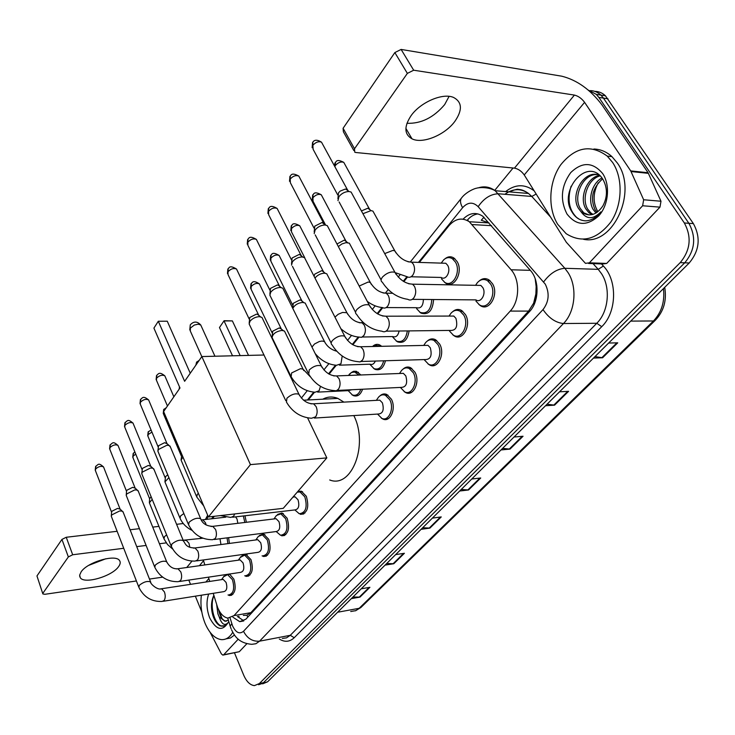 <?xml version="1.0" encoding="UTF-8"?>
<svg xmlns="http://www.w3.org/2000/svg" width="735" height="735" viewBox="0 0 735 735"><rect width="100%" height="100%" fill="white"/><g stroke="black" fill="none" stroke-linecap="round" stroke-linejoin="round"><path stroke-width="1.1" d="M350.99 372.764L353.553 371.294L356.328 371.276L360.876 374.979M372.994 346.084C375.135 344.246 377.404 343.888 379.802 345L381.658 346.314M445.125 258.692C448.01 256.414 450.941 256.184 453.918 258.003L457.106 261.541C463.583 271.766 454.166 289.25 445.676 283.122L444.28 282.038M479.367 280.844C482.528 278.234 485.771 277.94 489.097 279.962L492.45 283.646C499.276 294.248 489.299 312.017 480.322 305.585L478.825 304.419M452.806 311.576C455.645 309.169 458.603 308.81 461.681 310.51L465.42 314.525C471.769 324.714 462.958 341.536 454.377 335.95L452.833 334.848M427.448 340.921C429.993 338.697 432.694 338.302 435.552 339.726L439.622 344.017C445.529 353.811 437.729 369.769 429.552 364.937L427.963 363.88M403.212 368.979C405.5 366.921 407.971 366.489 410.608 367.684L414.953 372.204C420.466 381.64 413.548 396.808 405.775 392.609L404.149 391.617M380.013 395.825C382.09 393.914 384.341 393.464 386.785 394.465L391.36 399.169C396.514 408.283 390.349 422.717 382.972 419.079L381.327 418.142M259.446 535.42L263.553 534.023L268.725 539.306C271.555 549.615 269.874 555.338 263.681 556.496L262.092 555.844M241.98 555.642L244.323 554.254M244.681 554.208L245.784 554.273L250.966 559.601C253.704 569.561 252.151 575.156 246.308 576.387L244.746 575.762M277.591 514.408L282.029 513.002L287.164 518.23C290.104 528.897 288.276 534.758 281.707 535.833L284.693 535.447M297.767 491.54L301.258 491.145L306.348 496.309C309.389 507.37 307.405 513.379 300.413 514.353L303.739 513.958M225.158 575.128L225.728 574.586M229.504 574.026L233.868 579.143C236.505 588.799 235.071 594.257 229.559 595.534L228.015 594.955M213.242 593.329L217.698 607.726C220.362 613.854 223.734 617.308 227.822 618.098L234.042 615.59L510.228 311.08C519.7 301.249 520.187 279.741 511.101 269.782L469.316 221.74C462.104 217.192 455.314 218.525 448.947 225.737L419.327 262.413M535.87 293.963L533.582 303.38C535.732 300.817 536.495 297.675 535.87 293.963L536.155 286.586L535.172 278.703M469.316 221.74L488.995 222.925L481.269 220.243L483.979 217.211M243.331 615.397L246.868 615.223L250.837 612.678L528.603 311.098L533.316 303.674M203.329 559.96L204.808 564.939M208.446 577.168L209.714 581.44M200.517 537.175L200.278 538.562M407.567 276.985L403.837 281.606M382.742 307.726L377.716 313.946M359.029 337.089L352.837 344.761M336.29 365.249L329.105 374.143M314.506 392.224L308.259 399.959M214.317 516.292L212.36 518.717M244.939 515.777L246.39 522.282M362.585 389.228C360.582 394.778 357.541 396.918 353.452 395.641L351.946 394.75M385.443 360.756C383.587 368.033 380.133 370.899 375.08 369.347L373.591 368.41M409.11 330.897C407.594 340.039 403.763 343.704 397.617 341.885L396.156 340.902M433.595 299.531C432.713 310.675 428.56 315.223 421.127 313.174L419.694 312.136M228.585 537.653L229.43 543.431M232.912 617.216L239.72 621.654L245.894 619.173L529.531 311.576C539.113 301.8 539.619 280.393 530.449 270.471L482.739 216.2C475.931 211.827 469.38 212.81 463.087 219.159M243.855 620.827L237.322 616.444M588.34 90.148L596.315 94.365L598.85 97.397L684.34 222.971C691.865 236.936 690.487 250.166 680.197 262.643L259.354 683.55L254.439 685.617C250.13 685.139 246.556 681.667 243.708 675.18L234.474 652.845M494.71 190.402L513.067 168.003M594.799 91.36C598.804 91.406 602.351 92.886 605.438 95.798L693.371 223.596C700.896 237.469 699.509 250.598 689.219 262.992L267.623 681.777L258.564 684.726L263.498 682.659L684.726 262.818L263.498 682.659L259.354 683.55M693.371 223.596L688.87 223.293C696.403 237.203 695.016 250.378 684.726 262.818C695.016 250.378 696.403 237.203 688.87 223.293L603.426 98.104L688.87 223.293L684.34 222.971M590.233 90.635C594.238 90.671 597.794 92.16 600.89 95.081L603.426 98.104L600.89 95.081C597.794 92.16 594.238 90.671 590.233 90.635M467.102 220.399C470.262 216.623 473.873 214.455 477.934 213.894M594.973 356.613L602.599 357.77L617.74 342.832L608.644 343.034M593.503 358.074L602.599 357.77M547.033 404.232L554.576 405.15L568.596 391.314L559.528 391.819M545.517 405.729L554.576 405.15M502.575 448.387L510.026 449.094L523.044 436.25L514.031 437.013M501.031 449.93L510.026 449.094M352.947 597.013L359.975 597.105L369.907 587.32L361.216 588.799M351.321 598.63L359.975 597.105M386.683 563.506L393.822 563.727L404.406 553.28L395.623 554.622M385.066 565.114L393.822 563.727M422.698 527.73L429.938 528.088L441.257 516.925L432.391 518.111M421.1 529.319L429.938 528.088M461.24 489.455L468.581 489.969L480.708 478.007L471.76 479M459.66 491.017L468.581 489.969M267.623 681.777L262.68 683.835M232.765 632.238C229.697 637.502 225.856 639.955 221.235 639.615C214.666 638.577 209.245 633.083 204.982 623.124C201.427 614.019 200.223 604.712 201.372 595.212M234.493 634.985L230.496 637.98L226.022 638.871M228.778 621.498C222.824 631.76 216.448 630.538 209.668 617.832C206.517 609.37 206.177 601.441 208.657 594.055M213.848 595.35C210.982 601.478 210.725 608.405 213.076 616.132C214.886 621.24 217.321 624.52 220.381 625.963L224.57 625.779L227.914 622.848C224.542 626.174 221.612 624.162 219.149 616.803L224.892 621.213L226.527 621.093M218.672 609.82L219.554 613.532C221.116 617.97 223.183 620.487 225.746 621.057M216.724 605.024L217.9 613.817L219.149 616.803M227.345 618.016L227.923 618.649M228.374 620.129L224.892 621.213M205.864 582.019L208.859 578.574M219.535 611.391L221.915 618.31M213.913 595.598C209.218 606.568 214.932 625.641 222.356 626.101L223.569 626.11M105.868 558.747L88.751 565.344M81.162 571.812L79.674 575.073L80.28 577.719C84.259 584.435 111.959 576.359 118.519 566.713C120.384 564.195 120.705 562.119 119.483 560.483C115.551 553.887 87.447 562.091 81.162 571.812M238.223 639.174L223.688 654.756L239.288 651.715L223.339 655.023M246.785 643.796L239.288 651.715M42.786 593.696L36.961 575.946L42.869 593.944L44.863 594.303L136.407 580.972M61.942 539.416L66.242 537.267L72.682 554.76L68.355 556.928L61.942 539.416L36.961 575.946M183.263 523.531L176.584 524.312M158.935 526.389L152.733 527.114M139.457 528.667L130.086 529.77M117.122 531.295L66.242 537.267M68.355 556.928L42.997 593.09M149.471 579.07L162.674 577.15M72.682 554.76L123.719 548.282M136.719 546.629L146.118 545.443M159.422 543.753L166.248 542.88M188.803 580.099L190.53 584.353M195.354 596.168L201.822 612.025M210.035 632.192L221.382 653.893L222.834 655.115L223.688 654.756M353.811 415.569C368.786 444.905 351.569 488.876 329.703 479.964M322.757 399.197C327.599 396.597 332.633 396.34 337.861 398.407L343.906 402.118M184.632 381.3L158.31 321.25L153.909 328.104L179.983 387.988L163.611 411.526L208.409 516.971L250.433 464.612L201.849 356.558L184.632 381.3M158.31 321.25L167.268 321.213L158.31 321.25M190.255 373.224L167.268 321.213M201.849 356.558L264.085 355.014M250.433 464.612L326.827 457.896L307.597 417.875M326.827 457.896L283.26 508.335L208.409 516.971M232.526 355.795L219.471 327.544L224.092 320.708L232.37 320.901L248.54 355.4M232.37 320.901L224.046 320.938L240.18 355.611M224.092 320.708L219.471 327.544M221.906 579.584L223.174 579.391L226.086 582.432C227.565 587.881 226.757 590.958 223.66 591.666L163.308 601.258M223.615 576.773L227.584 574.632L232.435 579.658C234.906 588.717 233.565 593.843 228.392 595.038M138.649 586.741L111.288 516.236L111.775 514.895L119.667 510.954L122.267 511.174L123.232 512.341M95.927 466.082L95.412 470.611L111.582 512.203L111.941 511.22L117.628 508.381L120.163 509.171M238.737 560.116L240.134 559.914L243.055 562.927C244.59 568.559 243.717 571.711 240.437 572.39L179.625 581.468M240.354 557.396L244.654 555.127L249.514 560.125C252.077 569.469 250.617 574.715 245.15 575.863M154.534 566.639L126.227 495.362L126.751 493.911L134.799 489.887L137.289 490.116L138.355 491.375M110.305 444.62L109.818 449.278L126.512 491.256L126.889 490.217L132.686 487.323L135.222 488.169M256.212 539.894L257.755 539.692L260.677 542.687C262.266 548.503 261.32 551.737 257.838 552.371L196.585 560.906M257.728 537.285L258.343 536.421L262.395 534.878L267.246 539.839C269.901 549.504 268.321 554.87 262.524 555.954M171.044 545.737L141.754 473.689L142.314 472.109L150.51 468.011L152.88 468.232L154.065 469.61M141.781 473.239L142.415 468.397L148.323 465.448L150.859 466.367M274.357 518.892L276.075 518.689L278.978 521.657C280.623 527.675 279.603 530.982 275.901 531.58L214.225 539.499M275.763 516.402L276.424 515.465L280.844 513.848L285.667 518.763C288.414 528.768 286.705 534.271 280.55 535.273L276.305 531.644M188.224 523.991L157.887 451.18L158.484 449.462L166.845 445.272L169.078 445.483L170.401 446.981M157.924 450.647L158.549 445.722L164.576 442.709L167.111 443.692M293.228 497.062L295.139 496.851L298.015 499.782C299.724 506.029 298.603 509.419 294.671 509.952L232.609 517.22M297.252 492.138L300.045 491.991L304.823 496.842C307.671 507.214 305.815 512.855 299.264 513.765L294.974 510.017M376.825 400.318L379.802 400.162L382.393 402.835C384.35 410.194 382.77 413.934 377.661 414.062L314.369 418.068M377.478 398.682L378.461 397.258C380.519 394.915 382.843 394.254 385.443 395.292L389.734 399.711C394.566 408.265 388.787 421.807 381.869 418.39L377.514 414.071M285.74 400.593L249.165 323.997L249.955 321.296C252.325 318.485 255.422 316.941 259.244 316.647L261.936 317.373L262.726 319.018M249.183 322.913L249.799 317.474L256.497 314.121L258.444 314.654L258.986 315.545M400.033 373.472L403.35 373.343L405.821 375.916C407.833 383.624 406.106 387.455 400.639 387.418L337.154 390.432M400.474 372.085L401.54 370.513C403.827 367.932 406.381 367.252 409.22 368.501L413.3 372.746C418.472 381.603 411.986 395.834 404.691 391.893L400.41 387.492M307.937 372.516L269.874 295.204L270.71 292.218C273.172 289.287 276.342 287.707 280.21 287.458L282.754 288.157L283.664 289.994M269.883 293.945L270.498 288.386L277.343 284.959L279.181 285.474L279.824 286.485M424.279 345.413L427.99 345.34L430.306 347.784C432.373 355.869 430.48 359.792 424.628 359.571L361.014 361.491M424.481 344.302L425.648 342.583C428.193 339.717 431.013 339.028 434.119 340.525L437.941 344.559C443.471 353.755 436.167 368.731 428.496 364.183L424.462 359.975M291.529 265.105L292.411 261.816C294.974 258.757 298.217 257.131 302.131 256.947L304.51 257.599L305.558 259.648M291.519 263.654L292.135 257.976L299.136 254.466L300.863 254.944L301.598 256.102M449.645 316.068L453.789 316.059L455.93 318.347C458.043 326.845 455.966 330.869 449.691 330.428L386.022 331.163M449.59 315.278L450.858 313.386C453.697 310.198 456.812 309.499 460.202 311.3L463.721 315.076C469.656 324.631 461.405 340.415 453.357 335.169L449.609 331.209M314.203 233.62L315.131 229.981C317.805 226.784 321.121 225.121 325.081 224.993L327.268 225.608L328.471 227.878M314.176 231.957L314.791 226.141L321.958 222.549L323.547 222.99L324.392 224.294M476.216 285.327L480.837 285.41L482.757 287.523C486.588 293.513 480.975 303.555 475.912 299.88L412.252 299.347M475.848 284.914L477.236 282.828C480.414 279.272 483.85 278.565 487.562 280.724L490.714 284.188C497.108 294.147 487.755 310.813 479.339 304.768L475.94 301.093M337.962 200.655L338.945 196.622C341.674 193.333 345.027 191.624 349.006 191.504L351.11 192.065L352.478 194.573M337.907 198.735L338.523 192.781L340.186 191.091L345.257 189.088L347.306 189.501L348.28 190.971M219.995 538.764L220.959 544.543M227.051 537.855L227.905 543.624M149.398 502.409L149.609 498.789L151.107 496.658M163.73 538.231L149.38 502.804L152.209 499.368M235.577 516.87L237.019 519.002L237.855 523.311M243.34 515.961L244.847 522.466M164.952 481.388L165.559 476.611L167.773 474.847M179.763 517.624L164.934 481.848L168.931 477.621M181.104 459.559L181.867 454.496M196.429 496.208L181.086 460.082L182.96 457.069M351.881 389.734L348.188 390.652L317.676 392.113M290.472 375.346L272.115 337.604C272.703 333.828 275.983 331.43 281.937 330.419L284.482 331.081L285.217 332.578M360.802 389.311C358.882 394.254 356.071 396.137 352.359 394.943L348.215 390.662M272.115 336.566L272.722 331.182L279.217 327.929L281.551 329.197M349.741 373.793L348.491 375.456L351.367 372.544L354.536 371.983L358.974 375.052M410.47 392.371L410.075 392.959M375.346 361.06C374.041 364 372.25 365.038 369.971 364.192L339.487 365.166M292.796 308.406C294.707 304.933 298.033 302.93 302.765 302.416L305.172 303.059L306.008 304.713M383.679 360.812C381.888 367.482 378.663 370.082 374.005 368.621L370.027 364.45M292.686 308.185L293.283 303.27L299.926 299.954L301.672 300.422L302.25 301.304M372.406 346.516L375.796 345.184L379.389 346.36M430.958 365.47L433.972 365.359M399.096 331.016C398.067 335.766 395.935 337.622 392.692 336.556L362.281 337.016M314.966 278.05C317.465 275.037 320.644 273.411 324.502 273.172L326.772 273.778L327.718 275.616M407.337 330.915C405.885 339.441 402.302 342.841 396.569 341.132L392.802 337.144M314.075 276.296L314.764 274.127L321.553 270.728L323.189 271.169L323.85 272.171M458.815 335.886L458.456 336.878M423.388 299.439C423.13 306.063 420.806 308.81 416.405 307.68L386.114 307.579M338.339 246.556L341.894 243.956L346.001 242.651L349.336 243.166L350.42 245.196M431.794 299.512C430.995 310.023 427.099 314.314 420.108 312.384L416.589 308.617M336.979 243.992L344.155 240.18L345.68 240.602L346.433 241.723M481.039 305.981L484.144 305.99L483.942 306.761M441.671 263.139L445.814 263.268L447.643 265.289C451.272 271.068 445.98 280.945 441.184 277.453L411.058 276.764M362.925 213.71L371.028 210.614L372.939 211.129L374.17 213.361M441.514 262.717L443.646 259.868C446.467 257.305 449.388 256.928 452.402 258.738L455.406 262.064C461.47 271.656 452.65 288.065 444.684 282.304L441.459 278.795M361.418 210.954L367.803 208.225L369.19 208.602L370.063 209.861M449.085 96.368L444.657 104.609C433.613 117.609 421.045 123.829 406.942 123.287M410.948 115.864C403.91 126.705 404.259 134.358 412.004 138.823C422.478 144.244 444.932 135.056 454.873 121.367C462.581 110.131 462.186 102.174 453.688 97.507C442.985 92.509 420.356 102.202 410.948 115.864M642.629 205.763L643.649 199.764L630.722 170.906L648.095 172.734L660.986 201.234L659.966 207.141L642.629 205.763L589.387 262.818L606.697 263.433L602.774 263.966L588.597 263.47M659.966 207.141L606.697 263.433M648.095 172.734L602.029 104.967C590.416 89.624 576.993 80.032 561.751 76.192L401.117 49.429L413.686 70.22L574.412 95.081C578.261 96.019 581.651 98.435 584.591 102.34L630.722 170.906M353.82 150.519L343.374 131.776L343.089 128.276L354.518 148.764L354.766 152.219L355.777 152.503L514.463 168.14C518.258 168.866 521.519 171.136 524.239 174.948L566.327 242.265L585.464 263.36L589.387 262.818M413.686 70.22L407.365 73.39L394.851 52.571L343.089 128.276M394.851 52.571L401.117 49.429M407.365 73.39L354.518 148.764M612.577 162.417C623.271 178.237 622.435 204.946 610.803 222.071C596.866 239.702 581.991 243.579 566.161 233.684L557.764 224.377C547.511 208.115 548.769 181.811 560.722 164.824C575.257 146.945 590.756 144.032 607.229 156.096L612.577 162.417M593.889 149.021C600.578 149.251 606.586 151.787 611.943 156.638L617.281 162.931C638.302 191.385 613.045 245.949 583.452 239.27M566.961 213.977C559.85 199.865 561.108 186.084 570.709 172.624C582.184 161.599 592.842 161.921 602.691 173.589C610.482 185.165 608.534 205.285 598.694 215.915C586.842 226.472 576.268 225.82 566.961 213.977M581.596 212.204C589.424 217.22 596.526 215.116 602.902 205.901C607.606 196.833 607.606 187.976 602.911 179.331C588.046 155.508 558.104 190.374 571.757 211.57C575.248 217.67 580.025 220.766 586.089 220.849C591.758 220.325 596.682 217.33 600.881 211.845C593.264 219.664 586.64 219.618 580.999 211.698L589.075 214.96M597.215 174.59C583.195 173.35 572.602 196.484 580.319 208.519L583.397 212.332M599.301 175.105C584.132 169.105 569.735 194.803 578.473 208.382L580.999 211.698M600.137 175.876C587.835 178.871 581.164 198.643 587.688 209.071L590.756 212.865L592.998 214.39M599.613 175.38C586.787 177.218 578.95 198.046 585.85 208.933L588.928 212.737L592.006 214.657M602.599 178.853C592.603 187.792 590.058 198.046 594.973 209.613L597.031 212.406M601.956 177.953C591.528 183.539 587.632 200.278 593.154 209.475L596.002 213.058M597.858 211.671C592.759 202.832 592.869 193.222 598.207 182.85M571.095 186.212C567.154 199.507 569.019 209.925 576.69 217.477L579.364 219.296M536.853 285.731L536.155 286.586M246.868 615.223L247.778 617.134M467.772 219.618L468.25 221.024M533.582 303.38L534.198 304.373M250.837 612.678L234.042 615.59M491.55 225.691L472.357 224.57M530.339 270.342L511.101 269.782M528.603 311.098L510.228 311.08M230.083 618.016L232.572 625.917C235.898 632.688 239.546 634.48 243.506 631.291L543.009 309.582C548.962 301.773 549.716 293.293 545.269 284.142L478.163 206.691C473.009 201.702 467.818 202.033 462.6 207.683L418.463 262.386M478.127 187.921C484.135 185.891 489.804 186.819 495.133 190.714L564.847 268.293L568.127 272.722C577.545 287.229 575.22 311.861 563.479 323.529L259.574 641.168L255.881 643.741L251.747 644.319C238.324 643.189 234.336 635.453 231.553 629.794M601.46 263.92L603.389 266.024C617.676 280.632 616.748 312.439 601.735 326.671L294.211 637.723L290.288 635.306L259.574 641.168C252.592 641.71 247.236 638.421 243.506 631.291M543.009 309.582C548.852 318.08 555.669 322.729 563.479 323.529L596.774 323.271C608.552 311.87 610.904 287.826 601.506 273.668L598.226 269.341L564.847 268.293C556.965 268.937 549.899 273.475 543.652 281.909M294.211 637.723C289.728 641.958 284.757 642.399 279.309 639.027M282.35 638.449L286.54 637.851L290.288 635.306L596.774 323.271L601.735 326.671M505.643 191.578C515.29 184.062 524.808 183.823 534.18 190.852M680.197 262.643L689.219 262.992M598.85 97.397L607.974 98.812M510.173 191.945L511.964 190.567M478.163 206.691C483.86 198.349 490.612 194.04 498.422 193.774L531.782 196.447L528.493 193.452C520.702 188.178 512.828 188.454 504.871 194.288M603.389 266.024L598.226 269.341L593.016 263.626M550.543 217.027L531.782 196.447L536.173 194.049M406.942 276.663L403.249 281.239M382.035 307.533L377.138 313.597M358.248 337.016L352.267 344.421M335.509 365.203L328.554 373.821M313.735 392.178L307.423 400.005M213.517 516.383L211.561 518.809M462.6 207.683C460.376 203.779 459.935 200.664 461.258 198.34L461.947 197.494M207.178 519.314L207.748 515.428M231.81 623.776L230.156 626.11L231.093 628.728M487.81 222.209L487.296 222.824M664.716 287.339C666.893 300.33 663.779 311.282 655.39 320.184L653.452 320.965C661.601 312.375 664.936 301.58 663.448 288.598M350.733 611.511L355.795 610.656L361.179 607.22L655.115 320.451M337.622 612.237L359.176 608.304L653.452 320.965L630.713 321.103M479.863 478.108L467.827 489.979M440.421 517.036L429.194 528.116M403.579 553.409L393.087 563.763M369.08 587.458L359.259 597.16M522.199 436.314L509.263 449.085M567.742 391.36L553.804 405.114M616.885 342.85L601.818 357.715M191.945 561.154L186.736 567.503M203.558 560.722L199.424 565.702M201.289 326.193L200.728 324.962L198.128 324.181L194.343 325.045L190.374 328.067L190.319 331.044L201.813 356.604M160.386 588.919L161.581 588.744L164.419 591.914C165.559 595.295 165.476 598.134 164.181 600.44L162.104 601.45C151.52 601.827 143.775 597.132 138.878 587.338L139.365 585.253C143.628 581.89 147.368 580.769 150.592 581.909L150.831 582.533M95.541 469.086C98.361 466.495 101.026 465.76 103.525 466.9L103.727 467.414M176.63 568.927L177.953 568.752L180.801 571.904C181.977 575.33 181.885 578.234 180.534 580.613L178.293 581.67C167.644 581.936 159.807 577.15 154.8 567.31L155.296 565.068C159.578 561.641 163.354 560.511 166.634 561.669L166.909 562.376M109.938 447.633C112.767 444.997 115.459 444.252 117.995 445.41L118.234 445.98M142.011 469.5L124.766 427.145L124.886 425.372C127.725 422.68 130.435 421.927 133.017 423.094L133.283 423.737M125.226 422.34L124.886 425.372M193.516 548.145L194.977 547.97L197.825 551.094C199.047 554.567 198.955 557.534 197.54 559.996L195.106 561.108C184.402 561.246 176.483 556.377 171.356 546.491L171.852 544.075C176.152 540.592 179.965 539.444 183.3 540.629L183.621 541.41M158.117 446.889L140.302 404.158L140.413 402.247C143.251 399.509 145.989 398.728 148.617 399.923L148.92 400.639M140.725 399.197L140.413 402.247M211.092 526.517L212.709 526.352L215.548 529.448C216.807 532.967 216.706 535.999 215.236 538.553L212.59 539.711C201.84 539.72 193.838 534.758 188.583 524.836L189.088 522.236C193.397 518.689 197.246 517.523 200.646 518.717L201.004 519.59M167.451 406.005L156.463 380.271L156.546 378.203C159.385 375.42 162.15 374.629 164.824 375.824L165.173 376.623M156.831 375.144L156.546 378.203M234.64 513.949L233.666 516.218L230.781 517.431L220.445 515.584M249.193 319.063L228.034 274.605L228.015 271.739C230.827 268.771 233.666 267.88 236.523 269.047L237.12 270.296M228.162 268.661L228.015 271.739M310.877 403.809L313.551 403.781L316.105 406.584C317.63 410.341 317.483 413.759 315.655 416.828L311.502 418.252C300.707 417.443 292.355 412.05 286.448 402.082L286.926 398.223C291.244 394.392 295.25 393.078 298.952 394.272L299.687 395.752M269.837 290.086L247.897 245.325L247.833 242.21C250.635 239.197 253.483 238.269 256.386 239.417L257.075 240.814M247.943 239.132L247.833 242.21M333.607 375.87L336.556 375.916L338.991 378.608C340.581 382.43 340.424 385.93 338.513 389.127L336.373 390.79L333.947 390.579C323.198 389.587 314.791 384.12 308.746 374.17L309.205 369.981C313.505 366.103 317.538 364.744 321.305 365.911L322.141 367.555M291.427 259.786L268.661 214.739L268.541 211.358C271.325 208.308 274.192 207.334 277.132 208.455L277.922 209.999M268.606 208.281L268.541 211.358M357.421 346.617L360.683 346.755L362.971 349.318C364.624 353.186 364.45 356.787 362.456 360.113L360.077 361.923L357.421 361.602C346.727 360.416 338.293 354.867 332.11 344.954C330.814 344.035 330.869 342.62 332.284 340.709L332.542 340.397C336.823 336.474 340.875 335.068 344.706 336.198L345.671 338.017M314.029 228.089L290.38 182.776L290.206 179.092C292.962 175.996 295.837 174.994 298.814 176.069L299.715 177.778M290.206 176.023L290.206 179.092M382.393 315.949L385.985 316.206L388.098 318.604C389.826 322.536 389.642 326.23 387.547 329.693C385.884 331.797 384.037 332.303 381.998 331.219C371.395 329.831 362.934 324.208 356.613 314.35C355.143 313.367 355.189 311.824 356.741 309.711L357.008 309.389C361.271 305.411 365.341 303.959 369.218 305.043L370.321 307.046M337.696 194.876L313.128 149.324L312.871 145.309C315.618 142.186 318.485 141.129 321.498 142.158L322.536 144.051M312.825 142.259L312.871 145.309M408.614 283.756L412.565 284.179L414.476 286.374C416.286 290.362 416.083 294.156 413.878 297.776C412.013 300.1 409.974 300.615 407.76 299.31C397.267 297.73 388.797 292.043 382.338 282.231C380.675 281.202 380.702 279.511 382.411 277.178L382.696 276.838C386.922 272.814 391.002 271.316 394.934 272.327L396.202 274.532M149.609 498.753L132.971 457.703L133.118 456.095L135.745 454.12M133.467 453.082L133.118 456.095M172.661 549.054L167.525 544.525L163.997 538.902L164.475 536.633L166.643 534.896M185.018 540.482L186.295 540.335L188.978 543.266L189.786 547.272M165.136 477.704L147.965 436.287L148.112 434.56L151.952 432.088M148.433 431.537L148.112 434.56M192.01 530.358C186.506 527.647 182.528 523.651 180.075 518.368L180.562 515.933L183.879 513.535M201.408 519.976L202.805 519.829L205.488 522.741L206.14 524.974M181.26 455.856L163.528 414.071L163.813 412.013M163.969 409.174L163.666 412.216M203.678 505.845L196.778 497.035L197.265 494.416L198.376 493.378M179.551 387.005L179.625 388.493M196.842 361.84L196.401 364.376M272.088 332.762L251.104 289.268L251.14 286.531C253.906 283.682 256.644 282.8 259.363 283.885L259.914 285.024M251.278 283.462L251.14 286.531M320.478 386.353L319.063 390.809L315.012 392.242C304.768 391.36 296.811 386.197 291.152 376.752L291.62 372.939L300.56 368.639L303.096 369.218L303.794 370.624M292.613 304.961L270.866 261.155L270.866 258.187C273.622 255.293 276.378 254.383 279.135 255.449L279.769 256.708M270.967 255.118L270.866 258.187M311.962 347.067L314.525 343.989L319.376 341.49L322.123 341.031L324.53 341.6L325.329 343.144M342.207 356.016L340.957 363.788L336.529 365.267C328.325 364.633 321.213 360.738 315.196 353.572M304.768 257.792L291.483 231.837L291.455 228.613C294.193 225.682 296.958 224.735 299.751 225.783L300.468 227.17M291.501 225.544L291.455 228.613M334.958 317.134L338.21 314.268L342.602 312.43L346.911 312.724L347.83 314.424M359.194 322.702L362.171 322.867L364.321 325.238C365.901 328.903 365.745 332.339 363.834 335.555L361.546 337.347L358.992 337.071C352.57 336.575 346.525 333.782 340.856 328.664M325.596 225.048L313.027 201.225L312.954 197.724C315.673 194.757 318.457 193.774 321.278 194.784L322.095 196.319M312.945 194.665L312.954 197.724M383.027 292.934L386.288 293.201L388.291 295.442C389.936 299.154 389.761 302.682 387.758 306.026C386.169 308.075 384.405 308.59 382.457 307.57C377.367 307.129 372.314 305.089 367.325 301.451M359.185 286.053L368.226 282.01L370.321 282.506L371.359 284.381M334.82 166.597L335.426 165.439C338.128 162.435 340.911 161.415 343.778 162.371L344.706 164.061M335.362 162.389L335.426 165.439M407.998 261.77L411.572 262.165L413.382 264.233C415.1 267.99 414.917 271.619 412.822 275.101C411.049 277.352 409.11 277.876 406.997 276.672L395.559 272.768M384.699 253.593L392.922 250.405L394.824 250.865L396.009 252.904M574.412 95.081L514.463 168.14M584.591 102.34L524.239 174.948M648.445 173.359L631.08 171.54M643.649 199.764L660.986 201.234M239.105 616.977L238.802 616.187M229.559 595.534L231.745 595.185M246.308 576.387L248.733 576.019M263.681 556.496L266.373 556.119M382.972 419.079L388.126 418.739M405.775 392.609L411.545 392.315M397.617 341.885L403.497 341.775M375.08 369.347L380.362 369.154M353.452 395.641L358.202 395.393M243.588 620.974L239.72 621.654M596.315 94.365L605.438 95.798M410.562 261.669L461.258 198.34C465.834 191.973 475.104 188.178 476.565 188.243C477.741 187.526 488.086 186.525 495.133 190.714L528.493 193.452C524.643 190.732 521.326 189.409 518.542 189.483C518.083 188.794 514.95 189.584 509.162 191.863M399.959 274.899L398.232 277.058M388.199 289.599L385.581 292.861M375.181 305.852L372.25 309.508M362.438 321.774L361.73 322.656M351.523 335.408L347.499 340.434M328.894 363.669L323.887 369.916M307.239 390.717L301.35 398.076M207.656 515.207L205.405 519.526M227.758 618.098L229.991 625.54M360.839 607.551L355.363 610.84M221.639 626.229L222.356 626.101M79.637 575.964L80.28 577.719M303.527 400.207L337.861 398.407M214.951 356.236L200.728 324.962C197.2 321.177 193.718 321.131 190.273 324.824L189.777 329.96M95.219 470.143L95.614 466.523C98.591 464.171 98.527 462.618 103.525 466.9L120.007 508.896M230.441 594.707L232.894 594.312M223.174 579.391L161.581 588.744C157.446 590.618 149.692 583.14 150.592 581.909L122.965 511.652M119.511 508.546L122.267 511.174M221.557 579.639L224.147 576.029M227.584 574.632L230.009 574.265M111.582 512.194L111.307 515.896M109.598 448.754L109.993 445.061C112.924 442.709 112.96 441.138 117.995 445.41L135.038 487.847M247.419 575.523L249.891 575.147M240.134 559.914L177.953 568.752C173.111 569.166 169.335 566.804 166.634 561.669L138.051 490.612M134.487 487.489L137.289 490.116M238.37 560.162L240.924 556.597M244.654 555.127L247.107 554.778M126.512 491.265L126.255 494.967M124.518 426.557L124.913 422.781C127.798 420.438 127.862 418.831 133.017 423.094L150.647 465.99M265.041 555.596L267.531 555.247M257.755 539.692L194.977 547.97C185.771 547.814 185.477 543.643 183.3 540.629L153.716 468.755M150.032 465.604L152.88 468.232M255.826 539.949L258.343 536.421M262.395 534.878L264.866 534.556M140.018 403.515L140.413 399.638C142.682 397.488 143.316 395.706 148.617 399.923L166.854 443.26M283.342 534.905L285.86 534.575M276.075 518.689L212.709 526.352C206.48 526.095 202.456 523.55 200.646 518.717L169.996 446.035M166.193 442.856L169.078 445.483M273.953 518.947L276.424 515.465M280.844 513.848L283.342 513.554M156.123 379.554L156.527 375.585C158.751 373.444 159.44 371.634 164.824 375.824L173.864 396.781M302.379 513.388L304.915 513.085M295.139 496.851L292.971 497.09M300.045 491.991L302.563 491.724M227.455 273.512L227.859 269.093C229.072 269.056 228.346 264.03 236.523 269.047L258.444 314.654M379.802 400.162L313.551 403.781C307.57 403.901 302.701 400.722 298.952 394.272L261.936 317.373M257.36 314.203L260.456 316.748M376.329 400.345L378.461 397.258M385.443 395.292L388.006 395.154M247.236 244.121L247.64 239.555C248.761 239.5 248.292 234.529 256.386 239.417L279.181 285.474M403.35 373.343L336.556 375.916C330.346 375.943 325.265 372.608 321.305 365.911L282.754 288.157M278.005 285.015L281.128 287.541M399.5 373.49L401.54 370.513M409.22 368.501L411.802 368.41M267.898 213.416L268.312 208.694C269.396 208.621 269.019 203.714 277.132 208.455L300.863 254.944M427.99 345.34L360.683 346.755C354.215 346.672 348.886 343.153 344.706 336.198L304.51 257.599M299.577 254.503L302.737 256.993M423.727 345.432L425.648 342.583M434.119 340.525L436.709 340.48M331.182 343.107L292.447 266.336M289.507 181.315L289.921 176.428C291.023 176.391 290.444 171.485 298.814 176.069L323.547 222.99M453.789 316.059L385.985 316.206C379.242 315.986 373.646 312.265 369.218 305.043L327.268 225.608M322.141 222.558L325.329 225.011M449.057 316.068L450.858 313.386M460.202 311.3L462.793 311.3M355.547 312.292L315.232 234.906M312.127 147.717L312.54 142.654C314.121 139.622 317.107 139.457 321.498 142.158L347.306 189.501M480.837 285.41L412.565 284.179C405.518 283.784 399.638 279.833 394.934 272.327L351.11 192.065M475.582 285.318L477.236 282.828M487.562 280.724L490.153 280.779M381.116 279.952L339.129 201.987M345.772 189.088L349.006 191.504M132.75 457.207L133.173 453.495L134.873 451.961M183.144 540.253L202.888 538.222M147.717 435.736L148.139 431.941L151.07 429.984M201.197 519.967L225.755 517.155M163.253 413.465L163.666 409.588L166.285 407.686M179.11 389.238L179.505 386.895M195.859 365.166L196.548 362.245L199.24 360.297M250.571 288.267L250.993 283.848C252.068 283.526 252.243 279.135 259.363 283.885L281.055 328.416M310.372 376.834L303.096 369.218L284.482 331.081M280.099 328.012L283.168 330.52M355.915 372.397L358.441 372.305M270.25 260.061L270.682 255.504C271.867 255.486 271.187 250.672 279.135 255.449L301.672 300.422M336.685 351.201C331.081 349.695 327.029 346.488 324.53 341.6L305.172 303.059M300.624 300.009L303.739 302.498M378.433 345.781L380.969 345.726M290.794 230.625L291.225 225.93C292.383 225.967 291.547 221.134 299.751 225.783L323.189 271.169M363.595 322.858L362.171 322.867C355.979 322.665 350.889 319.284 346.911 312.724L326.772 273.778M322.049 270.765L325.21 273.227M312.237 199.892L312.678 195.041C313.799 195.06 313.082 190.282 321.278 194.784L345.68 240.602M392.619 293.283L386.288 293.201C379.848 292.87 374.528 289.305 370.321 282.506L349.336 243.166M344.439 240.207L347.637 242.633M334.223 165.504L335.096 162.757C336.18 162.747 335.583 158.034 343.778 162.371L369.19 208.602M445.814 263.268L411.572 262.165C404.856 261.678 399.28 257.911 394.824 250.865L372.939 211.129M367.849 208.225L371.083 210.614M441.211 263.121L443.646 259.868M452.402 258.738L454.965 258.83M405.876 128.368L412.004 138.823M588.928 212.737L590.756 212.865M607.229 156.096L611.943 156.638"/></g></svg>
